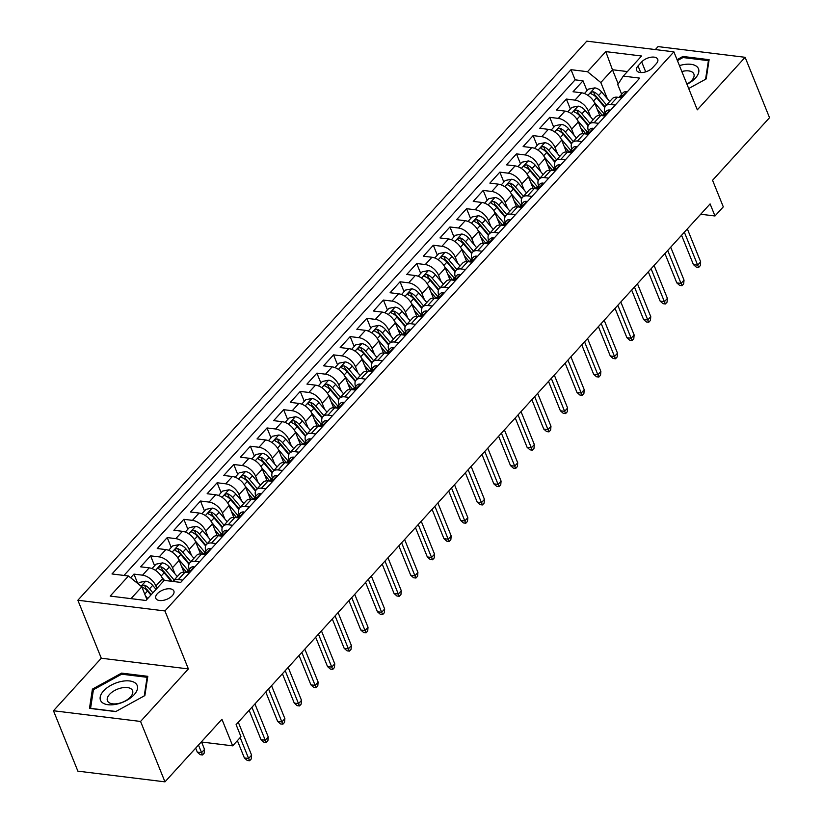 <?xml version="1.0" encoding="UTF-8"?>
<svg xmlns="http://www.w3.org/2000/svg" width="823" height="823" viewBox="0 0 823 823"><rect width="100%" height="100%" fill="white"/><g stroke="black" fill="none" stroke-linecap="round" stroke-linejoin="round"><path stroke-width="1.23" d="M172.377 595.595A9.732 5.031 -22 0 0 173.869 591.027A9.732 5.031 -22 0 0 166.719 588.939A9.732 5.031 -22 0 0 157.306 593.753A9.732 5.031 -22 0 0 155.814 598.321A9.732 5.031 -22 0 0 162.964 600.409A9.732 5.031 -22 0 0 172.377 595.595M53.474 710.753L77.876 771.151L164.97 781.85L140.568 721.452L188.385 668.924L164.95 610.944L77.866 600.245L101.291 658.225L53.474 710.753L140.568 721.452M164.95 610.944L673.883 51.849L586.789 41.15L77.866 600.245M673.883 51.849L697.307 109.829L745.124 57.301L658.03 46.602L655.334 49.565M745.124 57.301L769.526 117.699L712.564 180.278L723.294 206.851L714.981 215.986L710.105 203.909L236.098 724.631L240.985 736.708L232.662 745.844L221.932 719.271L164.97 781.85M599.7 115.415L594.936 103.636A12.17 7.109 -137.7 0 0 581.624 92.814L573.024 91.765L583.003 80.798L587.015 90.705M590.749 117.051L588.291 110.951A12.17 7.109 -137.7 0 0 574.968 100.128L566.378 99.069L570.38 108.975M566.378 99.069L556.399 110.035L564.99 111.084A12.17 7.109 -137.7 0 1 578.312 121.907L583.065 133.686M566.43 151.957L561.677 140.177A12.17 7.109 -137.7 0 0 548.355 129.355L539.765 128.306L549.743 117.339L553.745 127.246M549.805 170.227L545.042 158.448A12.17 7.109 -137.7 0 0 531.73 147.626L523.13 146.576L533.109 135.61L537.121 145.517M533.17 188.498L528.417 176.719A12.17 7.109 -137.7 0 0 515.095 165.896L506.505 164.847L516.484 153.88L520.486 163.798M516.535 206.768L511.783 194.989A12.17 7.109 -137.7 0 0 498.46 184.177L489.87 183.118L499.849 172.151L503.851 182.068M499.911 225.039L495.148 213.26A12.17 7.109 -137.7 0 0 481.825 202.448L473.235 201.388L483.214 190.422L487.226 200.339M483.276 243.31L478.523 231.53A12.17 7.109 -137.7 0 0 465.201 220.718L456.611 219.659L466.59 208.692L470.591 218.609M466.641 261.58L461.888 249.801A12.17 7.109 -137.7 0 0 448.566 238.989L439.976 237.929L449.955 226.963L453.957 236.88M450.016 279.851L445.253 268.072A12.17 7.109 -137.7 0 0 431.931 257.26L423.341 256.2L433.32 245.233L437.332 255.151M433.382 298.121L428.629 286.342A12.17 7.109 -137.7 0 0 415.306 275.53L406.716 274.471L416.695 263.514L420.697 273.421M416.747 316.392L411.994 304.623A12.17 7.109 -137.7 0 0 398.671 293.801L390.081 292.741L400.06 281.785L404.062 291.692M400.122 334.663L395.359 322.894A12.17 7.109 -137.7 0 0 382.037 312.071L373.447 311.012L383.425 300.056L387.438 309.962M383.487 352.933L378.724 341.164A12.17 7.109 -137.7 0 0 365.412 330.342L356.822 329.282L366.801 318.326L370.803 328.233M366.852 371.204L362.099 359.435A12.17 7.109 -137.7 0 0 348.777 348.613L340.187 347.553L350.166 336.597L354.168 346.504M350.228 389.474L345.465 377.706A12.17 7.109 -137.7 0 0 332.142 366.883L323.552 365.824L333.531 354.867L337.543 364.774M333.593 407.745L328.83 395.976A12.17 7.109 -137.7 0 0 315.518 385.154L306.928 384.094L316.906 373.138L320.908 383.045M316.958 426.016L312.205 414.247A12.17 7.109 -137.7 0 0 298.883 403.424L290.293 402.365L300.272 391.409L304.273 401.315M300.333 444.286L295.57 432.517A12.17 7.109 -137.7 0 0 282.248 421.695L273.658 420.635L283.637 409.679L287.639 419.586M283.698 462.567L278.935 450.788A12.17 7.109 -137.7 0 0 265.623 439.966L257.033 438.906L267.012 427.95L271.014 437.857M267.064 480.838L262.311 469.059A12.17 7.109 -137.7 0 0 248.988 458.236L240.398 457.176L250.377 446.22L254.379 456.127M250.439 499.108L245.676 487.329A12.17 7.109 -137.7 0 0 232.353 476.507L223.763 475.457L233.742 464.491L237.744 474.398M233.804 517.379L229.041 505.6A12.17 7.109 -137.7 0 0 215.729 494.777L207.139 493.728L217.118 482.762L221.12 492.668M217.169 535.65L212.416 523.87A12.17 7.109 -137.7 0 0 199.094 513.048L190.504 511.999L200.483 501.032L204.485 510.939M200.545 553.92L195.781 542.141A12.17 7.109 -137.7 0 0 182.459 531.319L173.869 530.269L183.848 519.303L187.85 529.21M183.91 572.191L179.147 560.412A12.17 7.109 -137.7 0 0 165.834 549.589L157.244 548.54L167.223 537.573L171.225 547.48M163.52 581.172L162.522 578.682A12.17 7.109 -137.7 0 0 149.2 567.86L140.61 566.81L150.588 555.844L154.59 565.751M641.693 61.91L638.031 65.933A9.434 4.866 -22 0 0 636.58 70.356A9.434 4.866 -22 0 0 643.514 72.373A9.434 4.866 -22 0 0 652.618 67.723L656.281 63.7A9.434 4.866 -22 0 0 657.731 59.277A9.434 4.866 -22 0 0 650.798 57.25A9.434 4.866 -22 0 0 641.693 61.91L645.705 71.858M618.196 83.936L612.456 69.739L600.821 82.526L587.499 71.704L571.018 69.688L111.99 573.96L128.47 575.987L110.179 596.089L145.949 600.481L164.24 580.38L180.721 582.406L639.749 78.123L623.278 76.107L617.764 84.615L621.684 94.306M587.499 71.704L605.79 51.612L641.57 56.005L623.278 76.107M156.874 588.476L155.866 585.986L162.522 578.682M174.96 573.826L172.501 567.716L179.147 560.412M191.594 555.556L189.125 549.445L195.781 542.141M208.229 537.285L205.76 531.174L212.416 523.87M224.854 519.015L222.395 512.904L229.041 505.6M241.489 500.744L239.02 494.633L245.676 487.329M258.124 482.473L255.655 476.363L262.311 469.059M274.748 464.203L272.29 458.092L278.935 450.788M291.383 445.922L288.914 439.821L295.57 432.517M308.018 427.651L305.549 421.551L312.205 414.247M324.643 409.381L322.184 403.28L328.83 395.976M341.278 391.11L338.809 385.01L345.465 377.706M357.912 372.84L355.443 366.739L362.099 359.435M374.547 354.569L372.078 348.468L378.724 341.164M391.172 336.298L388.703 330.198L395.359 322.894M407.807 318.028L405.338 311.927L411.994 304.623M424.442 299.757L421.973 293.657L428.629 286.342M441.066 281.487L438.608 275.386L445.253 268.072M457.701 263.216L455.232 257.115L461.888 249.801M474.336 244.945L471.867 238.845L478.523 231.53M490.961 226.675L488.502 220.574L495.148 213.26M507.596 208.404L505.127 202.304L511.783 194.989M524.23 190.134L521.761 184.033L528.417 176.719M540.855 171.863L538.396 165.762L545.042 158.448M557.49 153.592L555.021 147.492L561.677 140.177M574.125 135.322L571.656 129.221L578.312 121.907M583.003 80.798L575.123 79.831L123.985 575.431M155.866 585.986A12.17 7.109 42.3 0 0 142.544 575.174L133.954 574.115L130.641 577.756M150.588 555.844L159.178 556.904A12.17 7.109 42.3 0 1 172.501 567.716M167.223 537.573L175.813 538.633A12.17 7.109 42.3 0 1 189.125 549.445M183.848 519.303L192.438 520.362A12.17 7.109 42.3 0 1 205.76 531.174M200.483 501.032L209.073 502.092A12.17 7.109 42.3 0 1 222.395 512.904M217.118 482.762L225.708 483.821A12.17 7.109 42.3 0 1 239.02 494.633M233.742 464.491L242.332 465.54A12.17 7.109 42.3 0 1 255.655 476.363M250.377 446.22L258.967 447.27A12.17 7.109 42.3 0 1 272.29 458.092M267.012 427.95L275.602 428.999A12.17 7.109 42.3 0 1 288.914 439.821M283.637 409.679L292.227 410.728A12.17 7.109 42.3 0 1 305.549 421.551M300.272 391.409L308.862 392.458A12.17 7.109 42.3 0 1 322.184 403.28M316.906 373.138L325.496 374.187A12.17 7.109 42.3 0 1 338.809 385.01M333.531 354.867L342.121 355.917A12.17 7.109 42.3 0 1 355.443 366.739M350.166 336.597L358.756 337.646A12.17 7.109 42.3 0 1 372.078 348.468M366.801 318.326L375.391 319.375A12.17 7.109 42.3 0 1 388.703 330.198M383.425 300.056L392.015 301.105A12.17 7.109 42.3 0 1 405.338 311.927M400.06 281.785L408.65 282.834A12.17 7.109 42.3 0 1 421.973 293.657M416.695 263.514L425.285 264.564A12.17 7.109 42.3 0 1 438.608 275.386M433.32 245.233L441.91 246.293A12.17 7.109 42.3 0 1 455.232 257.115M449.955 226.963L458.545 228.022A12.17 7.109 42.3 0 1 471.867 238.845M466.59 208.692L475.18 209.752A12.17 7.109 42.3 0 1 488.502 220.574M483.214 190.422L491.804 191.481A12.17 7.109 42.3 0 1 505.127 202.304M499.849 172.151L508.439 173.211A12.17 7.109 42.3 0 1 521.761 184.033M516.484 153.88L525.074 154.94A12.17 7.109 42.3 0 1 538.396 165.762M533.109 135.61L541.709 136.669A12.17 7.109 42.3 0 1 555.021 147.492M549.743 117.339L558.333 118.399A12.17 7.109 42.3 0 1 571.656 129.221M615.223 105.066L610.738 104.521A12.17 7.109 -137.7 0 0 605.646 105.992A12.17 7.109 -137.7 0 0 605.059 112.566M621.879 97.762L617.394 97.217A12.17 7.109 -137.7 0 0 612.302 98.678L605.646 105.992M605.244 116.033L600.759 115.487A12.17 7.109 -137.7 0 0 595.667 116.959L589.011 124.263A12.17 7.109 42.3 0 1 594.113 122.792L598.588 123.337M588.61 134.303L584.135 133.758A12.17 7.109 -137.7 0 0 579.032 135.229L572.386 142.533A12.17 7.109 42.3 0 1 577.479 141.062L581.964 141.618M571.985 152.574L567.5 152.029A12.17 7.109 -137.7 0 0 562.407 153.5L555.751 160.804A12.17 7.109 42.3 0 1 560.844 159.333L565.329 159.888M555.35 170.845L550.865 170.299A12.17 7.109 -137.7 0 0 545.772 171.77L539.116 179.075A12.17 7.109 42.3 0 1 544.219 177.603L548.694 178.159M538.715 189.115L534.24 188.57A12.17 7.109 -137.7 0 0 529.138 190.041L522.492 197.345A12.17 7.109 42.3 0 1 527.584 195.874L532.07 196.43M522.091 207.386L517.605 206.84A12.17 7.109 -137.7 0 0 512.513 208.312L505.857 215.616A12.17 7.109 42.3 0 1 510.949 214.145L515.435 214.7M505.456 225.656L500.97 225.111A12.17 7.109 -137.7 0 0 495.878 226.582L489.222 233.886A12.17 7.109 42.3 0 1 494.325 232.415L498.8 232.971M488.821 243.927L484.346 243.382A12.17 7.109 -137.7 0 0 479.243 244.853L472.597 252.157A12.17 7.109 42.3 0 1 477.69 250.686L482.175 251.241M472.196 262.198L467.711 261.652A12.17 7.109 -137.7 0 0 462.619 263.123L455.963 270.428A12.17 7.109 42.3 0 1 461.055 268.956L465.54 269.512M455.561 280.468L451.076 279.923A12.17 7.109 -137.7 0 0 445.984 281.394L439.328 288.698A12.17 7.109 42.3 0 1 444.43 287.227L448.905 287.783M438.926 298.739L434.451 298.193A12.17 7.109 -137.7 0 0 429.349 299.665L422.703 306.969A12.17 7.109 42.3 0 1 427.795 305.498L432.281 306.053M422.302 317.009L417.817 316.464A12.17 7.109 -137.7 0 0 412.724 317.935L406.068 325.239A12.17 7.109 42.3 0 1 411.161 323.768L415.646 324.324M405.667 335.28L401.182 334.735A12.17 7.109 -137.7 0 0 396.089 336.206L389.433 343.51A12.17 7.109 42.3 0 1 394.536 342.039L399.011 342.594M389.032 353.561L384.557 353.005A12.17 7.109 -137.7 0 0 379.454 354.476L372.809 361.781A12.17 7.109 42.3 0 1 377.901 360.309L382.386 360.865M372.408 371.831L367.922 371.276A12.17 7.109 -137.7 0 0 362.83 372.747L356.174 380.051A12.17 7.109 42.3 0 1 361.266 378.58L365.751 379.136M355.773 390.102L351.287 389.546A12.17 7.109 -137.7 0 0 346.195 391.018L339.539 398.322A12.17 7.109 42.3 0 1 344.642 396.851L349.117 397.406M339.138 408.373L334.663 407.817A12.17 7.109 -137.7 0 0 329.56 409.288L322.914 416.603A12.17 7.109 42.3 0 1 328.007 415.131L332.492 415.677M322.513 426.643L318.028 426.088A12.17 7.109 -137.7 0 0 312.935 427.559L306.279 434.873A12.17 7.109 42.3 0 1 311.372 433.402L315.857 433.947M305.878 444.914L301.393 444.358A12.17 7.109 -137.7 0 0 296.301 445.829L289.645 453.144A12.17 7.109 42.3 0 1 294.747 451.673L299.222 452.218M289.243 463.184L284.768 462.629A12.17 7.109 -137.7 0 0 279.666 464.1L273.02 471.414A12.17 7.109 42.3 0 1 278.112 469.943L282.598 470.489M272.619 481.455L268.133 480.899A12.17 7.109 -137.7 0 0 263.041 482.371L256.385 489.685A12.17 7.109 42.3 0 1 261.477 488.214L265.963 488.759M255.984 499.726L251.499 499.17A12.17 7.109 -137.7 0 0 246.406 500.641L239.75 507.956A12.17 7.109 42.3 0 1 244.853 506.484L249.328 507.03M239.349 517.996L234.874 517.441A12.17 7.109 -137.7 0 0 229.771 518.912L223.126 526.226A12.17 7.109 42.3 0 1 228.218 524.755L232.703 525.3M222.724 536.267L218.239 535.711A12.17 7.109 -137.7 0 0 213.147 537.182L206.491 544.497A12.17 7.109 42.3 0 1 211.583 543.026L216.068 543.571M206.089 554.537L201.604 553.982A12.17 7.109 -137.7 0 0 196.512 555.453L189.856 562.767A12.17 7.109 42.3 0 1 194.958 561.296L199.433 561.842M189.455 572.808L184.98 572.252A12.17 7.109 -137.7 0 0 179.877 573.724L173.231 581.038A12.17 7.109 42.3 0 1 178.324 579.567L182.809 580.112M607.384 98.781L600.821 82.526M201.254 741.986L232.662 745.844M700.702 214.237L714.981 215.986M627.393 71.57L612.456 69.739L605.79 51.612M146.895 599.442L141.793 586.809L131.011 598.64M575.123 79.831L571.018 69.688M133.954 574.115L137.76 583.538M588.424 130.836A12.17 7.109 42.3 0 1 589.011 124.263M571.79 149.107A12.17 7.109 42.3 0 1 572.386 142.533M555.165 167.378A12.17 7.109 42.3 0 1 555.751 160.804M538.53 185.648A12.17 7.109 42.3 0 1 539.116 179.075M521.895 203.919A12.17 7.109 42.3 0 1 522.492 197.345M505.271 222.189A12.17 7.109 42.3 0 1 505.857 215.616M488.636 240.46A12.17 7.109 42.3 0 1 489.222 233.886M472.001 258.731A12.17 7.109 42.3 0 1 472.597 252.157M455.376 277.001A12.17 7.109 42.3 0 1 455.963 270.428M438.741 295.272A12.17 7.109 42.3 0 1 439.328 288.698M422.106 313.542A12.17 7.109 42.3 0 1 422.703 306.969M405.482 331.813A12.17 7.109 42.3 0 1 406.068 325.239M388.847 350.084A12.17 7.109 42.3 0 1 389.433 343.51M372.212 368.354A12.17 7.109 42.3 0 1 372.809 361.781M355.587 386.635A12.17 7.109 42.3 0 1 356.174 380.051M338.953 404.906A12.17 7.109 42.3 0 1 339.539 398.322M322.318 423.176A12.17 7.109 42.3 0 1 322.914 416.603M305.693 441.447A12.17 7.109 42.3 0 1 306.279 434.873M289.058 459.718A12.17 7.109 42.3 0 1 289.645 453.144M272.423 477.988A12.17 7.109 42.3 0 1 273.02 471.414M255.799 496.259A12.17 7.109 42.3 0 1 256.385 489.685M239.164 514.529A12.17 7.109 42.3 0 1 239.75 507.956M222.529 532.8A12.17 7.109 42.3 0 1 223.126 526.226M205.904 551.071A12.17 7.109 42.3 0 1 206.491 544.497M189.269 569.341A12.17 7.109 42.3 0 1 189.856 562.767M128.47 575.987L141.793 586.809M688.697 88.534L706.185 78.926L709.117 59.688L682.895 56.458L677.041 59.678M188.385 668.924L101.291 658.225M115.704 711.597L144.869 695.569L147.801 676.331L121.578 673.111L92.413 689.129L89.481 708.366L115.704 711.597M683.347 57.589L682.895 56.458M93.215 691.104L92.413 689.129M122.03 674.232L121.578 673.111M626.951 92.186L626.375 91.734A8.065 4.712 -137.7 0 0 623.114 92.721L619.956 96.198A8.065 4.712 -137.7 0 0 619.297 97.443M619.575 97.484C621.89 96.579 622.558 95.849 621.571 95.293A8.065 4.712 -137.7 0 0 619.956 96.198M622.178 95.468L621.571 95.293L621.941 96.198M681.567 235.255L693.429 264.615L697.667 265.14L684.355 232.189M700.661 261.848L700.322 265.603L698.655 267.434L697.667 265.14L700.661 261.848L687.349 228.907M698.655 267.434L696.309 267.146L693.429 264.615M597.282 109.438L602.57 115.704M594.278 102.227L603.979 113.749M584.433 93.534L588.466 89.11L594.834 87.866A8.065 4.712 42.3 0 1 601.716 92.053L609.709 101.538M606.541 105.005L598.558 95.53A8.065 4.712 -137.7 0 0 593.568 91.847C590.924 91.96 590.256 92.69 591.572 94.038A8.065 4.712 42.3 0 1 596.562 97.721L604.771 107.463M593.568 91.847L594.967 95.324A4.105 2.397 42.3 0 1 596.397 96.6L605.039 106.856M590.78 93.4L591.572 94.038M686.989 84.285A19.783 10.215 -22 0 0 695.445 78.072A19.783 10.215 -22 0 0 696.618 66.375A19.783 10.215 -22 0 0 679.438 65.614M686.907 84.1A13.538 6.995 -22 0 0 691.783 80.335A13.538 6.995 -22 0 0 693.861 73.977A13.538 6.995 -22 0 0 681.825 71.519M677.422 60.604L682.997 57.548L708.408 60.665L705.568 79.265M708.819 61.674L708.408 60.665M135.846 683.491A19.783 10.215 -22 0 0 110.992 685.271A19.783 10.215 -22 0 0 101.826 702.184A19.783 10.215 -22 0 0 126.68 700.404A19.783 10.215 -22 0 0 135.846 683.491M131.639 689.293A13.538 6.995 -22 0 0 115.971 689.828A13.538 6.995 -22 0 0 107.443 700.764A13.538 6.995 -22 0 0 108.348 702.091A13.538 6.995 -22 0 0 124.016 701.566A13.538 6.995 -22 0 0 132.544 690.62A13.538 6.995 -22 0 0 131.639 689.293M115.93 711.473L90.581 708.356L93.421 689.715L121.681 674.191L147.091 677.308L144.251 695.908M147.502 678.317L147.091 677.308M610.316 110.457L609.75 110.004A8.065 4.712 -137.7 0 0 606.489 110.992L603.331 114.469A8.065 4.712 -137.7 0 0 602.662 115.714M602.94 115.755C605.265 114.85 605.923 114.119 604.936 113.564A8.065 4.712 -137.7 0 0 603.331 114.469M605.543 113.739L604.936 113.564L605.306 114.469M664.933 253.525L676.794 282.886L681.033 283.41L667.72 250.459M684.026 280.118L683.687 283.873L682.03 285.704L681.033 283.41L684.026 280.118L670.714 247.178M682.03 285.704L679.675 285.416L676.794 282.886M593.692 128.727L593.116 128.275A8.065 4.712 -137.7 0 0 589.854 129.262L586.696 132.74A8.065 4.712 -137.7 0 0 586.027 133.984M586.315 134.026C588.63 133.12 589.299 132.39 588.311 131.834A8.065 4.712 -137.7 0 0 586.696 132.74M588.908 132.009L588.311 131.834L588.682 132.74M648.308 271.796L660.169 301.156L664.408 301.681L651.096 268.73M667.402 298.389L667.062 302.144L665.395 303.975L664.408 301.681L667.402 298.389L654.09 265.448M665.395 303.975L663.04 303.687L660.169 301.156M577.057 146.998L576.481 146.545A8.065 4.712 -137.7 0 0 573.22 147.533L570.061 151.01A8.065 4.712 -137.7 0 0 569.403 152.255M569.681 152.296C571.995 151.391 572.664 150.66 571.676 150.105A8.065 4.712 -137.7 0 0 570.061 151.01M572.283 150.28L571.676 150.105L572.047 151.01M631.673 290.066L643.535 319.427L647.773 319.952L634.461 287.001M650.767 316.66L650.427 320.414L648.761 322.246L647.773 319.952L650.767 316.66L637.455 283.719M648.761 322.246L646.415 321.958L643.535 319.427M560.422 165.269L559.856 164.816A8.065 4.712 -137.7 0 0 556.595 165.804L553.437 169.281A8.065 4.712 -137.7 0 0 552.768 170.526M553.046 170.567C555.371 169.661 556.029 168.931 555.041 168.376A8.065 4.712 -137.7 0 0 553.437 169.281M555.648 168.561L555.041 168.376L555.412 169.281M615.038 308.337L626.9 337.697L631.138 338.222L617.826 305.271M634.132 334.93L633.792 338.685L632.136 340.516L631.138 338.222L634.132 334.93L620.82 301.99M632.136 340.516L629.78 340.228L626.9 337.697M580.647 127.709L585.935 133.974M577.643 120.497L587.355 132.019M567.808 111.805L571.831 107.381L578.209 106.136A8.065 4.712 42.3 0 1 585.081 110.333L593.074 119.808M589.916 123.275L581.923 113.8A8.065 4.712 -137.7 0 0 576.933 110.117C574.289 110.231 573.631 110.961 574.938 112.309A8.065 4.712 42.3 0 1 579.927 115.992L588.136 125.734M576.933 110.117L578.332 113.595A4.105 2.397 42.3 0 1 579.762 114.87L588.404 125.127M574.145 111.671L574.938 112.309M564.022 145.98L569.3 152.245M561.019 138.768L570.72 150.29M551.173 130.075L555.206 125.652L561.574 124.407A8.065 4.712 42.3 0 1 568.456 128.604L576.439 138.079M573.281 141.546L565.298 132.071A8.065 4.712 -137.7 0 0 560.298 128.388C557.665 128.501 556.996 129.232 558.303 130.579A8.065 4.712 42.3 0 1 563.302 134.262L571.512 144.004M560.298 128.388L561.708 131.865A4.105 2.397 42.3 0 1 563.127 133.141L571.779 143.397M557.521 129.941L558.303 130.579M547.388 164.25L552.675 170.515M544.384 157.039L554.085 168.561M534.538 148.346L538.571 143.922L544.939 142.677A8.065 4.712 42.3 0 1 551.822 146.875L559.815 156.349M556.646 159.816L548.663 150.342A8.065 4.712 -137.7 0 0 543.674 146.659C541.03 146.772 540.361 147.502 541.678 148.85A8.065 4.712 42.3 0 1 546.667 152.533L554.877 162.275M543.674 146.659L545.073 150.136A4.105 2.397 42.3 0 1 546.503 151.422L555.144 161.668M540.886 148.212L541.678 148.85M530.753 182.521L536.04 188.786M527.749 175.32L537.46 186.831M517.914 166.616L521.936 162.193L528.315 160.948A8.065 4.712 42.3 0 1 535.187 165.145L543.18 174.62M540.022 178.087L532.028 168.612A8.065 4.712 -137.7 0 0 527.039 164.929C524.395 165.042 523.737 165.773 525.043 167.12A8.065 4.712 42.3 0 1 530.033 170.803L538.242 180.546M527.039 164.929L528.438 168.406A4.105 2.397 42.3 0 1 529.868 169.692L538.509 179.939M524.251 166.483L525.043 167.12M543.797 183.539L543.221 183.087A8.065 4.712 -137.7 0 0 539.96 184.074L536.802 187.551A8.065 4.712 -137.7 0 0 536.133 188.796M536.421 188.837C538.736 187.932 539.404 187.202 538.417 186.646A8.065 4.712 -137.7 0 0 536.802 187.551M539.014 186.831L538.417 186.646L538.787 187.551M598.414 326.608L610.275 355.968L614.514 356.493L601.202 323.552M617.507 353.201L617.168 356.956L615.501 358.787L614.514 356.493L617.507 353.201L604.195 320.26M615.501 358.787L613.145 358.499L610.275 355.968M514.128 200.791L519.406 207.057M511.114 193.59L520.825 205.102M501.279 184.887L505.312 180.463L511.68 179.219A8.065 4.712 42.3 0 1 518.562 183.416L526.545 192.891M523.387 196.358L515.404 186.883A8.065 4.712 -137.7 0 0 510.404 183.2C507.77 183.313 507.102 184.043 508.408 185.391A8.065 4.712 42.3 0 1 513.408 189.074L521.617 198.816M510.404 183.2L511.813 186.677A4.105 2.397 42.3 0 1 513.233 187.963L521.885 198.209M507.626 184.753L508.408 185.391M527.162 201.81L526.586 201.357A8.065 4.712 -137.7 0 0 523.325 202.345L520.167 205.822A8.065 4.712 -137.7 0 0 519.508 207.067M519.786 207.108C522.101 206.203 522.77 205.472 521.782 204.917A8.065 4.712 -137.7 0 0 520.167 205.822M522.389 205.102L521.782 204.917L522.152 205.822M581.779 344.878L593.64 374.239L597.879 374.763L584.567 341.823M600.872 371.471L600.533 375.226L598.866 377.057L597.879 374.763L600.872 371.471L587.56 338.531M598.866 377.057L596.521 376.769L593.64 374.239M497.493 219.062L502.781 225.327M494.489 211.861L504.19 223.372M484.644 203.168L488.677 198.734L495.045 197.489A8.065 4.712 42.3 0 1 501.927 201.686L509.921 211.161M506.752 214.628L498.769 205.153A8.065 4.712 -137.7 0 0 493.779 201.47C491.136 201.584 490.467 202.314 491.773 203.662A8.065 4.712 42.3 0 1 496.773 207.345L504.983 217.087M493.779 201.47L495.179 204.948A4.105 2.397 42.3 0 1 496.608 206.234L505.25 216.48M490.992 203.024L491.773 203.662M510.527 220.08L509.962 219.628A8.065 4.712 -137.7 0 0 506.701 220.615L503.542 224.093A8.065 4.712 -137.7 0 0 502.874 225.337M503.151 225.379C505.476 224.473 506.135 223.743 505.147 223.187A8.065 4.712 -137.7 0 0 503.542 224.093M505.754 223.372L505.147 223.187L505.517 224.093M565.144 363.149L577.005 392.509L581.244 393.034L567.932 360.093M584.237 389.742L583.898 393.497L582.242 395.328L581.244 393.034L584.237 389.742L570.925 356.801M582.242 395.328L579.886 395.04L577.005 392.509M480.858 237.333L486.146 243.598M477.854 230.131L487.566 241.643M468.02 221.438L472.042 217.005L478.42 215.76A8.065 4.712 42.3 0 1 485.292 219.957L493.286 229.432M490.127 232.899L482.134 223.424A8.065 4.712 -137.7 0 0 477.145 219.741C474.501 219.854 473.842 220.585 475.149 221.932A8.065 4.712 42.3 0 1 480.138 225.615L488.348 235.357M477.145 219.741L478.544 223.218A4.105 2.397 42.3 0 1 479.974 224.504L488.615 234.75M474.357 221.294L475.149 221.932M493.903 238.351L493.327 237.898A8.065 4.712 -137.7 0 0 490.066 238.886L486.907 242.363A8.065 4.712 -137.7 0 0 486.239 243.608M486.527 243.649C488.841 242.744 489.51 242.013 488.523 241.458A8.065 4.712 -137.7 0 0 486.907 242.363M489.119 241.643L488.523 241.458L488.893 242.363M548.519 381.419L560.381 410.79L564.619 411.305L551.307 378.364M567.613 408.013L567.273 411.778L565.607 413.599L564.619 411.305L567.613 408.013L554.301 375.072M565.607 413.599L563.251 413.311L560.381 410.79M464.234 255.603L469.511 261.868M461.219 248.402L470.931 259.914M451.385 239.709L455.417 235.275L461.785 234.03A8.065 4.712 42.3 0 1 468.668 238.228L476.651 247.702M473.492 251.169L465.509 241.695A8.065 4.712 -137.7 0 0 460.51 238.012C457.876 238.125 457.207 238.855 458.514 240.203A8.065 4.712 42.3 0 1 463.514 243.886L471.723 253.628M460.51 238.012L461.919 241.489A4.105 2.397 42.3 0 1 463.339 242.775L471.991 253.021M457.732 239.565L458.514 240.203M477.268 256.622L476.692 256.179A8.065 4.712 -137.7 0 0 473.431 257.167L470.272 260.634A8.065 4.712 -137.7 0 0 469.614 261.889M469.892 261.92C472.207 261.014 472.875 260.284 471.888 259.729A8.065 4.712 -137.7 0 0 470.272 260.634M472.495 259.914L471.888 259.729L472.258 260.634M531.884 399.69L543.746 429.061L547.984 429.575L534.672 396.635M550.978 426.283L550.638 430.048L548.972 431.869L547.984 429.575L550.978 426.283L537.666 393.343M548.972 431.869L546.626 431.581L543.746 429.061M447.599 273.874L452.887 280.139M444.595 266.673L454.296 278.184M434.75 257.98L438.782 253.546L445.15 252.301A8.065 4.712 42.3 0 1 452.033 256.498L460.026 265.973M456.858 269.44L448.874 259.965A8.065 4.712 -137.7 0 0 443.875 256.282C441.241 256.395 440.572 257.126 441.879 258.484A8.065 4.712 42.3 0 1 446.879 262.156L455.088 271.899M443.875 256.282L445.284 259.759A4.105 2.397 42.3 0 1 446.714 261.045L455.356 271.302M441.097 257.836L441.879 258.484M460.633 274.903L460.067 274.45A8.065 4.712 -137.7 0 0 456.806 275.438L453.648 278.904A8.065 4.712 -137.7 0 0 452.979 280.159M453.257 280.19C455.582 279.285 456.24 278.555 455.253 277.999A8.065 4.712 -137.7 0 0 453.648 278.904M455.86 278.184L455.253 277.999L455.623 278.904M515.249 417.961L527.111 447.331L531.349 447.846L518.037 414.905M534.343 444.554L534.004 448.319L532.347 450.14L531.349 447.846L534.343 444.554L521.031 411.613M532.347 450.14L529.991 449.852L527.111 447.331M430.964 292.144L436.252 298.41M427.96 284.943L437.671 296.455M418.125 276.25L422.148 271.816L428.526 270.572A8.065 4.712 42.3 0 1 435.398 274.769L443.391 284.244M440.233 287.711L432.24 278.236A8.065 4.712 -137.7 0 0 427.25 274.553C424.606 274.666 423.948 275.396 425.254 276.754A8.065 4.712 42.3 0 1 430.244 280.427L438.453 290.169M427.25 274.553L428.649 278.03A4.105 2.397 42.3 0 1 430.079 279.316L438.721 289.573M424.462 276.106L425.254 276.754M444.009 293.173L443.432 292.721A8.065 4.712 -137.7 0 0 440.171 293.708L437.013 297.175A8.065 4.712 -137.7 0 0 436.344 298.43M436.632 298.461C438.947 297.556 439.616 296.825 438.628 296.27A8.065 4.712 -137.7 0 0 437.013 297.175M439.225 296.455L438.628 296.27L438.998 297.175M498.625 436.241L510.486 465.602L514.725 466.116L501.413 433.176M517.718 462.835L517.379 466.59L515.712 468.41L514.725 466.116L517.718 462.835L504.406 429.884M515.712 468.41L513.357 468.122L510.486 465.602M414.339 310.415L419.617 316.68M411.325 303.214L421.037 314.725M401.49 294.521L405.523 290.087L411.891 288.842A8.065 4.712 42.3 0 1 418.773 293.039L426.756 302.514M423.598 305.981L415.615 296.506A8.065 4.712 -137.7 0 0 410.615 292.823C407.982 292.937 407.313 293.667 408.62 295.025A8.065 4.712 42.3 0 1 413.619 298.698L421.829 308.44M410.615 292.823L412.025 296.301A4.105 2.397 42.3 0 1 413.444 297.587L422.096 307.843M407.838 294.377L408.62 295.025M427.374 311.444L426.798 310.991A8.065 4.712 -137.7 0 0 423.536 311.979L420.378 315.446A8.065 4.712 -137.7 0 0 419.72 316.701M419.997 316.732C422.312 315.826 422.981 315.096 421.993 314.54A8.065 4.712 -137.7 0 0 420.378 315.446M422.6 314.725L421.993 314.54L422.364 315.456M481.99 454.512L493.851 483.873L498.09 484.387L484.778 451.446M501.084 481.105L500.744 484.86L499.077 486.681L498.09 484.387L501.084 481.105L487.772 448.154M499.077 486.681L496.732 486.393L493.851 483.873M397.704 328.686L402.982 334.951M394.701 321.484L404.402 332.996M384.855 312.791L388.888 308.358L395.256 307.113A8.065 4.712 42.3 0 1 402.138 311.31L410.132 320.785M406.963 324.252L398.98 314.777A8.065 4.712 -137.7 0 0 393.98 311.094C391.347 311.207 390.678 311.938 391.985 313.296A8.065 4.712 42.3 0 1 396.984 316.968L405.194 326.71M393.98 311.094L395.39 314.571A4.105 2.397 42.3 0 1 396.82 315.857L405.461 326.114M391.203 312.647L391.985 313.296M410.739 329.714L410.163 329.262A8.065 4.712 -137.7 0 0 406.912 330.249L403.754 333.716A8.065 4.712 -137.7 0 0 403.085 334.971M403.363 335.002C405.688 334.097 406.346 333.366 405.358 332.811A8.065 4.712 -137.7 0 0 403.754 333.716M405.965 332.996L405.358 332.811L405.729 333.726M465.355 472.783L477.217 502.143L481.455 502.658L468.143 469.717M484.449 499.376L484.109 503.131L482.453 504.952L481.455 502.658L484.449 499.376L471.137 466.425M482.453 504.952L480.097 504.664L477.217 502.143M381.07 346.956L386.357 353.232M378.066 339.755L387.777 351.267M368.231 331.062L372.253 326.628L378.631 325.383A8.065 4.712 42.3 0 1 385.503 329.581L393.497 339.055M390.339 342.522L382.345 333.048A8.065 4.712 -137.7 0 0 377.356 329.375C374.712 329.478 374.054 330.208 375.36 331.566A8.065 4.712 42.3 0 1 380.349 335.249L388.559 344.981M377.356 329.375L378.755 332.842A4.105 2.397 42.3 0 1 380.185 334.128L388.826 344.384M374.568 330.918L375.36 331.566M394.114 347.985L393.538 347.532A8.065 4.712 -137.7 0 0 390.277 348.52L387.119 351.987A8.065 4.712 -137.7 0 0 386.45 353.242M386.738 353.273C389.053 352.367 389.721 351.637 388.734 351.082A8.065 4.712 -137.7 0 0 387.119 351.987M389.33 351.267L388.734 351.082L389.104 351.997M448.73 491.053L460.592 520.414L464.83 520.928L451.518 487.988M467.824 517.646L467.485 521.401L465.818 523.222L464.83 520.928L467.824 517.646L454.512 484.696M465.818 523.222L463.462 522.934L460.592 520.414M364.445 365.227L369.722 371.502M361.431 358.026L371.142 369.537M351.596 349.333L355.629 344.899L361.997 343.654A8.065 4.712 42.3 0 1 368.879 347.851L376.862 357.326M373.704 360.793L365.721 351.318A8.065 4.712 -137.7 0 0 360.721 347.645C358.087 347.748 357.419 348.479 358.725 349.837A8.065 4.712 42.3 0 1 363.725 353.52L371.934 363.252M360.721 347.645L362.13 351.112A4.105 2.397 42.3 0 1 363.55 352.398L372.202 362.655M357.943 349.189L358.725 349.837M377.479 366.256L376.903 365.803A8.065 4.712 -137.7 0 0 373.642 366.791L370.484 370.257A8.065 4.712 -137.7 0 0 369.825 371.512M370.103 371.543C372.418 370.638 373.086 369.908 372.099 369.352A8.065 4.712 -137.7 0 0 370.484 370.257M372.706 369.537L372.099 369.352L372.469 370.268M432.096 509.324L443.957 538.684L448.196 539.199L434.883 506.258M451.189 535.917L450.85 539.672L449.183 541.493L448.196 539.199L451.189 535.917L437.877 502.966M449.183 541.493L446.838 541.205L443.957 538.684M347.81 383.497L353.088 389.773M344.806 376.296L354.507 387.808M334.961 367.603L338.994 363.169L345.362 361.925A8.065 4.712 42.3 0 1 352.244 366.122L360.237 375.597M357.069 379.064L349.086 369.589A8.065 4.712 -137.7 0 0 344.086 365.916C341.452 366.019 340.784 366.749 342.09 368.107A8.065 4.712 42.3 0 1 347.09 371.79L355.299 381.522M344.086 365.916L345.495 369.393A4.105 2.397 42.3 0 1 346.925 370.669L355.567 380.926M341.308 367.459L342.09 368.107M360.844 384.526L360.268 384.074A8.065 4.712 -137.7 0 0 357.017 385.061L353.859 388.528A8.065 4.712 -137.7 0 0 353.19 389.783M353.468 389.814C355.793 388.909 356.452 388.178 355.464 387.623A8.065 4.712 -137.7 0 0 353.859 388.528M356.071 387.808L355.464 387.623L355.834 388.538M415.461 527.594L427.322 556.955L431.561 557.469L418.249 524.529M434.554 554.188L434.215 557.943L432.559 559.763L431.561 557.469L434.554 554.188L421.242 521.237M432.559 559.763L430.203 559.475L427.322 556.955M331.175 401.768L336.463 408.043M328.171 394.567L337.883 406.078M318.336 385.874L322.359 381.44L328.737 380.195A8.065 4.712 42.3 0 1 335.609 384.392L343.603 393.867M340.444 397.344L332.451 387.859A8.065 4.712 -137.7 0 0 327.461 384.187C324.818 384.29 324.159 385.03 325.466 386.378A8.065 4.712 42.3 0 1 330.455 390.061L338.665 399.793M327.461 384.187L328.861 387.664A4.105 2.397 42.3 0 1 330.29 388.94L338.932 399.196M324.674 385.73L325.466 386.378M344.22 402.797L343.644 402.344A8.065 4.712 -137.7 0 0 340.383 403.332L337.224 406.799A8.065 4.712 -137.7 0 0 336.556 408.054M336.844 408.085C339.158 407.179 339.827 406.449 338.839 405.893A8.065 4.712 -137.7 0 0 337.224 406.799M339.436 406.078L338.839 405.893L339.21 406.809M398.836 545.865L410.698 575.226L414.926 575.74L401.624 542.799M417.919 572.458L417.59 576.213L415.924 578.034L414.926 575.74L417.919 572.458L404.618 539.507M415.924 578.034L413.568 577.746L410.698 575.226M314.551 420.039L319.828 426.314M311.536 412.837L321.248 424.349M301.702 404.144L305.734 399.721L312.102 398.466A8.065 4.712 42.3 0 1 318.985 402.663L326.968 412.138M323.809 415.615L315.826 406.14A8.065 4.712 -137.7 0 0 310.827 402.457C308.193 402.57 307.524 403.301 308.831 404.649A8.065 4.712 42.3 0 1 313.83 408.331L322.04 418.063M310.827 402.457L312.236 405.934A4.105 2.397 42.3 0 1 313.656 407.21L322.307 417.467M308.049 404L308.831 404.649M327.585 421.067L327.009 420.615A8.065 4.712 -137.7 0 0 323.748 421.602L320.589 425.069A8.065 4.712 -137.7 0 0 319.931 426.324M320.209 426.355C322.523 425.46 323.192 424.719 322.204 424.164A8.065 4.712 -137.7 0 0 320.589 425.069M322.811 424.349L322.204 424.164L322.575 425.079M382.201 564.136L394.063 593.496L398.301 594.011L384.989 561.07M401.295 590.729L400.955 594.484L399.289 596.305L398.301 594.011L401.295 590.729L387.983 557.778M399.289 596.305L396.943 596.017L394.063 593.496M297.916 438.32L303.193 444.585M294.912 431.108L304.613 442.62M285.067 422.415L289.099 417.991L295.467 416.736A8.065 4.712 42.3 0 1 302.35 420.934L310.343 430.408M307.174 433.886L299.191 424.411A8.065 4.712 -137.7 0 0 294.192 420.728C291.558 420.841 290.889 421.571 292.196 422.919A8.065 4.712 42.3 0 1 297.196 426.602L305.405 436.334M294.192 420.728L295.601 424.205A4.105 2.397 42.3 0 1 297.031 425.481L305.672 435.737M291.414 422.281L292.196 422.919M310.95 439.338L310.374 438.885A8.065 4.712 -137.7 0 0 307.123 439.873L303.954 443.34A8.065 4.712 -137.7 0 0 303.296 444.595M303.574 444.626C305.899 443.731 306.557 443 305.57 442.435A8.065 4.712 -137.7 0 0 303.954 443.34M306.177 442.62L305.57 442.435L305.94 443.35M365.566 582.406L377.428 611.767L381.666 612.281L368.354 579.341M384.66 608.999L384.32 612.754L382.664 614.586L381.666 612.281L384.66 608.999L371.348 576.049M382.664 614.586L380.308 614.287L377.428 611.767M281.281 456.59L286.569 462.855M278.277 449.379L287.988 460.89M268.442 440.686L272.464 436.262L278.843 435.007A8.065 4.712 42.3 0 1 285.715 439.204L293.708 448.679M290.55 452.156L282.556 442.681A8.065 4.712 -137.7 0 0 277.567 438.998C274.923 439.112 274.265 439.842 275.571 441.19A8.065 4.712 42.3 0 1 280.561 444.873L288.77 454.605M277.567 438.998L278.966 442.476A4.105 2.397 42.3 0 1 280.396 443.751L289.038 454.008M274.779 440.552L275.571 441.19M294.325 457.609L293.749 457.156A8.065 4.712 -137.7 0 0 290.488 458.144L287.33 461.61A8.065 4.712 -137.7 0 0 286.661 462.865M286.949 462.896C289.264 462.001 289.933 461.271 288.945 460.705A8.065 4.712 -137.7 0 0 287.33 461.61M289.542 460.89L288.945 460.705L289.305 461.621M348.942 600.677L360.803 630.037L365.031 630.562L351.73 597.611M368.025 627.27L367.696 631.025L366.029 632.856L365.031 630.562L368.025 627.27L354.723 594.319M366.029 632.856L363.673 632.558L360.803 630.037M264.656 474.861L269.934 481.126M261.642 467.649L271.353 479.161M251.807 458.956L255.84 454.533L262.208 453.278A8.065 4.712 42.3 0 1 269.09 457.475L277.073 466.95M273.915 470.427L265.932 460.952A8.065 4.712 -137.7 0 0 260.932 457.269C258.299 457.382 257.63 458.113 258.936 459.46A8.065 4.712 42.3 0 1 263.936 463.143L272.146 472.886M260.932 457.269L262.342 460.746A4.105 2.397 42.3 0 1 263.761 462.022L272.413 472.279M258.155 458.823L258.936 459.46M277.69 475.879L277.114 475.427A8.065 4.712 -137.7 0 0 273.853 476.414L270.695 479.881A8.065 4.712 -137.7 0 0 270.037 481.136M270.314 481.167C272.629 480.272 273.298 479.542 272.31 478.976A8.065 4.712 -137.7 0 0 270.695 479.881M272.917 479.161L272.31 478.976L272.68 479.891M332.307 618.947L344.168 648.308L348.407 648.833L335.095 615.882M351.4 645.541L351.061 649.296L349.394 651.127L348.407 648.833L351.4 645.541L338.088 612.59M349.394 651.127L347.049 650.828L344.168 648.308M248.021 493.131L253.299 499.396M245.017 485.92L254.719 497.431M235.172 477.227L239.205 472.803L245.573 471.548A8.065 4.712 42.3 0 1 252.455 475.745L260.438 485.22M257.28 488.697L249.297 479.223A8.065 4.712 -137.7 0 0 244.297 475.54C241.664 475.653 240.995 476.383 242.301 477.731A8.065 4.712 42.3 0 1 247.301 481.414L255.511 491.156M244.297 475.54L245.707 479.017A4.105 2.397 42.3 0 1 247.137 480.293L255.778 490.549M241.52 477.093L242.301 477.731M261.056 494.15L260.48 493.697A8.065 4.712 -137.7 0 0 257.229 494.685L254.06 498.152A8.065 4.712 -137.7 0 0 253.402 499.407M253.679 499.438C256.004 498.543 256.663 497.812 255.675 497.246A8.065 4.712 -137.7 0 0 254.06 498.152M256.282 497.431L255.675 497.246L256.046 498.162M315.672 637.218L327.533 666.579L331.772 667.103L318.46 634.152M334.766 663.811L334.426 667.566L332.77 669.397L331.772 667.103L334.766 663.811L321.454 630.86M332.77 669.397L330.414 669.109L327.533 666.579M231.386 511.402L236.674 517.667M228.383 504.19L238.094 515.702M218.548 495.497L222.57 491.074L228.948 489.819A8.065 4.712 42.3 0 1 235.82 494.016L243.814 503.491M240.655 506.968L232.662 497.493A8.065 4.712 -137.7 0 0 227.673 493.81C225.029 493.923 224.37 494.654 225.677 496.002A8.065 4.712 42.3 0 1 230.666 499.684L238.876 509.427M227.673 493.81L229.072 497.287A4.105 2.397 42.3 0 1 230.502 498.563L239.143 508.82M224.885 495.364L225.677 496.002M244.421 512.42L243.855 511.968A8.065 4.712 -137.7 0 0 240.594 512.955L237.436 516.422A8.065 4.712 -137.7 0 0 236.767 517.677M237.055 517.708C239.37 516.813 240.038 516.083 239.051 515.517A8.065 4.712 -137.7 0 0 237.436 516.422M239.647 515.702L239.051 515.517L239.411 516.433M299.047 655.489L310.909 684.849L315.137 685.374L301.835 652.423M318.131 682.082L317.801 685.837L316.135 687.668L315.137 685.374L318.131 682.082L304.829 649.131M316.135 687.668L313.779 687.38L310.909 684.849M214.762 529.673L220.039 535.938M211.748 522.461L221.459 533.973M201.913 513.768L205.945 509.344L212.313 508.089A8.065 4.712 42.3 0 1 219.196 512.287L227.179 521.761M224.021 525.239L216.038 515.764A8.065 4.712 -137.7 0 0 211.038 512.081C208.404 512.194 207.735 512.924 209.042 514.272A8.065 4.712 42.3 0 1 214.042 517.955L222.251 527.697M211.038 512.081L212.447 515.558A4.105 2.397 42.3 0 1 213.867 516.834L222.519 527.09M208.26 513.634L209.042 514.272M227.796 530.691L227.22 530.238A8.065 4.712 -137.7 0 0 223.959 531.226L220.801 534.703A8.065 4.712 -137.7 0 0 220.142 535.948M220.42 535.979C222.735 535.084 223.403 534.353 222.416 533.788A8.065 4.712 -137.7 0 0 220.801 534.703M223.023 533.973L222.416 533.788L222.786 534.703M282.412 673.759L294.274 703.12L298.512 703.644L285.2 670.694M301.506 700.352L301.167 704.107L299.5 705.939L298.512 703.644L301.506 700.352L288.194 667.402M299.5 705.939L297.144 705.65L294.274 703.12M198.127 547.943L203.404 554.208M195.123 540.732L204.824 552.243M185.278 532.039L189.311 527.615L195.679 526.36A8.065 4.712 42.3 0 1 202.561 530.557L210.544 540.032M207.386 543.509L199.403 534.034A8.065 4.712 -137.7 0 0 194.403 530.351C191.769 530.465 191.101 531.195 192.407 532.543A8.065 4.712 42.3 0 1 197.407 536.226L205.616 545.968M194.403 530.351L195.812 533.829A4.105 2.397 42.3 0 1 197.232 535.104L205.884 545.361M191.625 531.905L192.407 532.543M211.161 548.962L210.585 548.509A8.065 4.712 -137.7 0 0 207.334 549.497L204.166 552.974A8.065 4.712 -137.7 0 0 203.507 554.218M203.785 554.26C206.11 553.354 206.768 552.624 205.781 552.058A8.065 4.712 -137.7 0 0 204.166 552.974M206.388 552.243L205.781 552.058L206.151 552.974M265.778 692.03L277.639 721.39L281.877 721.915L268.565 688.964M284.871 718.623L284.532 722.378L282.875 724.209L281.877 721.915L284.871 718.623L271.559 685.682M282.875 724.209L280.52 723.921L277.639 721.39M181.492 566.214L186.78 572.479M178.488 559.002L188.2 570.514M168.653 550.309L172.676 545.886L179.054 544.641A8.065 4.712 42.3 0 1 185.926 548.828L193.919 558.303M190.761 561.78L182.768 552.305A8.065 4.712 -137.7 0 0 177.778 548.622C175.134 548.735 174.476 549.466 175.783 550.813A8.065 4.712 42.3 0 1 180.772 554.496L188.981 564.239M177.778 548.622L179.177 552.099A4.105 2.397 42.3 0 1 180.607 553.375L189.249 563.632M174.99 550.175L175.783 550.813M194.526 567.232L193.961 566.78A8.065 4.712 -137.7 0 0 190.699 567.767L187.541 571.244A8.065 4.712 -137.7 0 0 186.872 572.489M187.16 572.53C189.475 571.625 190.144 570.895 189.156 570.329A8.065 4.712 -137.7 0 0 187.541 571.244M189.753 570.514L189.156 570.329L189.516 571.244M249.143 710.3L261.014 739.661L265.243 740.186L251.941 707.235M268.236 736.894L267.907 740.649L266.24 742.48L265.243 740.186L268.236 736.894L254.935 703.953M266.24 742.48L263.885 742.192L261.014 739.661M161.853 577.273L164.497 580.41M152.018 568.58L156.051 564.156L162.419 562.911A8.065 4.712 42.3 0 1 169.301 567.098L177.284 576.573M174.126 580.05L166.133 570.576A8.065 4.712 -137.7 0 0 161.143 566.893C158.51 567.006 157.841 567.736 159.148 569.084A8.065 4.712 42.3 0 1 164.137 572.767L171.287 581.244M161.143 566.893L162.553 570.37A4.105 2.397 42.3 0 1 163.972 571.646L172.151 581.357M158.366 568.446L159.148 569.084M237.394 740.649L244.38 757.932L248.618 758.456L240.182 737.593M251.612 755.164L251.272 758.919L249.606 760.75L248.618 758.456L251.612 755.164L238.3 722.224M249.606 760.75L247.25 760.462L244.38 757.932M145.404 595.759L147.728 598.516M138.13 583.836L139.416 582.427L145.784 581.182A8.065 4.712 42.3 0 1 152.667 585.369L156.051 589.381M152.893 592.858L149.508 588.846A8.065 4.712 -137.7 0 0 144.509 585.163C141.875 585.276 141.206 586.007 142.513 587.355A8.065 4.712 42.3 0 1 147.512 591.037L150.897 595.05M144.509 585.163L145.918 588.64A4.105 2.397 42.3 0 1 147.338 589.916L151.298 594.607M141.782 586.82L142.513 587.355M204.536 749.383L204.197 753.138L202.53 754.969L200.184 754.681L197.304 752.15L201.542 752.675L204.536 749.383L201.563 742.027M202.53 754.969L198.466 745.052M197.304 752.15L195.679 748.117M588.291 110.951L594.936 103.636M574.968 100.128L581.624 92.814M142.544 575.174L149.2 567.86M159.178 556.904L165.834 549.589M175.813 538.633L182.459 531.319M192.438 520.362L199.094 513.048M209.073 502.092L215.729 494.777M225.708 483.821L232.353 476.507M242.332 465.54L248.988 458.236M258.967 447.27L265.623 439.966M275.602 428.999L282.248 421.695M292.227 410.728L298.883 403.424M308.862 392.458L315.518 385.154M325.496 374.187L332.142 366.883M342.121 355.917L348.777 348.613M358.756 337.646L365.412 330.342M375.391 319.375L382.037 312.071M392.015 301.105L398.671 293.801M408.65 282.834L415.306 275.53M425.285 264.564L431.931 257.26M441.91 246.293L448.566 238.989M458.545 228.022L465.201 220.718M475.18 209.752L481.825 202.448M491.804 191.481L498.46 184.177M508.439 173.211L515.095 165.896M525.074 154.94L531.73 147.626M541.709 136.669L548.355 129.355M558.333 118.399L564.99 111.084M610.738 104.521L617.394 97.217M594.113 122.792L600.759 115.487M577.479 141.062L584.135 133.758M560.844 159.333L567.5 152.029M544.219 177.603L550.865 170.299M527.584 195.874L534.24 188.57M510.949 214.145L517.605 206.84M494.325 232.415L500.97 225.111M477.69 250.686L484.346 243.382M461.055 268.956L467.711 261.652M444.43 287.227L451.076 279.923M427.795 305.498L434.451 298.193M411.161 323.768L417.817 316.464M394.536 342.039L401.182 334.735M377.901 360.309L384.557 353.005M361.266 378.58L367.922 371.276M344.642 396.851L351.287 389.546M328.007 415.131L334.663 407.817M311.372 433.402L318.028 426.088M294.747 451.673L301.393 444.358M278.112 469.943L284.768 462.629M261.477 488.214L268.133 480.899M244.853 506.484L251.499 499.17M228.218 524.755L234.874 517.441M211.583 543.026L218.239 535.711M194.958 561.296L201.604 553.982M178.324 579.567L184.98 572.252M640.706 72.537L638.031 65.933M621.108 97.67L626.457 91.795M594.679 87.896L587.9 95.345M596.562 97.721L593.558 101.023M601.716 92.053L598.558 95.53M604.473 115.94L609.822 110.066M587.848 134.211L593.188 128.337M571.213 152.481L576.563 146.607M554.579 170.752L559.928 164.878M578.044 106.167L571.265 113.615M579.927 115.992L576.923 119.294M585.081 110.333L581.923 113.8M561.42 124.438L554.63 131.886M563.302 134.262L560.298 137.564M568.456 128.604L565.298 132.071M544.785 142.708L538.005 150.156M546.667 152.533L543.664 155.835M551.822 146.875L548.663 150.342M528.15 160.979L521.37 168.427M530.033 170.803L527.029 174.106M535.187 165.145L532.028 168.612M537.954 189.023L543.293 183.148M511.525 179.249L504.736 186.698M513.408 189.074L510.404 192.376M518.562 183.416L515.404 186.883M521.319 207.293L526.669 201.419M494.89 197.52L488.111 204.968M496.773 207.345L493.769 210.647M501.927 201.686L498.769 205.153M504.684 225.564L510.034 219.69M478.256 215.791L471.476 223.239M480.138 225.615L477.134 228.917M485.292 219.957L482.134 223.424M488.06 243.834L493.399 237.96M461.631 234.061L454.841 241.509M463.514 243.886L460.51 247.188M468.668 238.228L465.509 241.695M471.425 262.105L476.774 256.231M444.996 252.332L438.217 259.78M446.879 262.156L443.875 265.459M452.033 256.498L448.874 259.965M454.79 280.376L460.139 274.501M428.361 270.602L421.582 278.051M430.244 280.427L427.24 283.729M435.398 274.769L432.24 278.236M438.165 298.646L443.504 292.772M411.726 288.873L404.947 296.321M413.619 298.698L410.615 302M418.773 293.039L415.615 296.506M421.53 316.917L426.88 311.043M395.102 307.144L388.322 314.592M396.984 316.968L393.98 320.27M402.138 311.31L398.98 314.777M404.895 335.187L410.245 329.313M378.467 325.414L371.687 332.862M380.349 335.249L377.346 338.541M385.503 329.581L382.345 333.048M388.271 353.458L393.61 347.584M361.832 343.685L355.052 351.133M363.725 353.52L360.721 356.812M368.879 347.851L365.721 351.318M371.636 371.729L376.975 365.854M345.207 361.955L338.428 369.404M347.09 371.79L344.086 375.082M352.244 366.122L349.086 369.589M355.001 389.999L360.351 384.135M328.572 380.226L321.793 387.674M330.455 390.061L327.451 393.353M335.609 384.392L332.451 387.859M338.366 408.27L343.716 402.406M311.938 398.497L305.158 405.945M313.83 408.331L310.827 411.623M318.985 402.663L315.826 406.14M321.742 426.54L327.081 420.676M295.313 416.767L288.534 424.215M297.196 426.602L294.192 429.894M302.35 420.934L299.191 424.411M305.107 444.821L310.456 438.947M278.678 435.038L271.899 442.486M280.561 444.873L277.557 448.165M285.715 439.204L282.556 442.681M288.472 463.092L293.821 457.218M262.043 453.308L255.264 460.757M263.936 463.143L260.932 466.435M269.09 457.475L265.932 460.952M271.847 481.362L277.186 475.488M245.419 471.579L238.639 479.027M247.301 481.414L244.297 484.716M252.455 475.745L249.297 479.223M255.212 499.633L260.562 493.759M228.784 489.85L222.004 497.298M230.666 499.684L227.662 502.987M235.82 494.016L232.662 497.493M238.577 517.904L243.927 512.029M212.149 508.12L205.369 515.579M214.042 517.955L211.038 521.257M219.196 512.287L216.038 515.764M221.953 536.174L227.292 530.3M195.524 526.391L188.745 533.849M197.407 536.226L194.403 539.528M202.561 530.557L199.403 534.034M205.318 554.445L210.667 548.571M178.889 544.661L172.11 552.12M180.772 554.496L177.768 557.799M185.926 548.828L182.768 552.305M188.683 572.715L194.033 566.841M162.254 562.932L155.475 570.39M164.137 572.767L161.143 576.069M169.301 567.098L166.133 570.576M145.63 581.213L141.062 586.223M147.512 591.037L144.735 594.093M152.667 585.369L149.508 588.846"/></g></svg>
